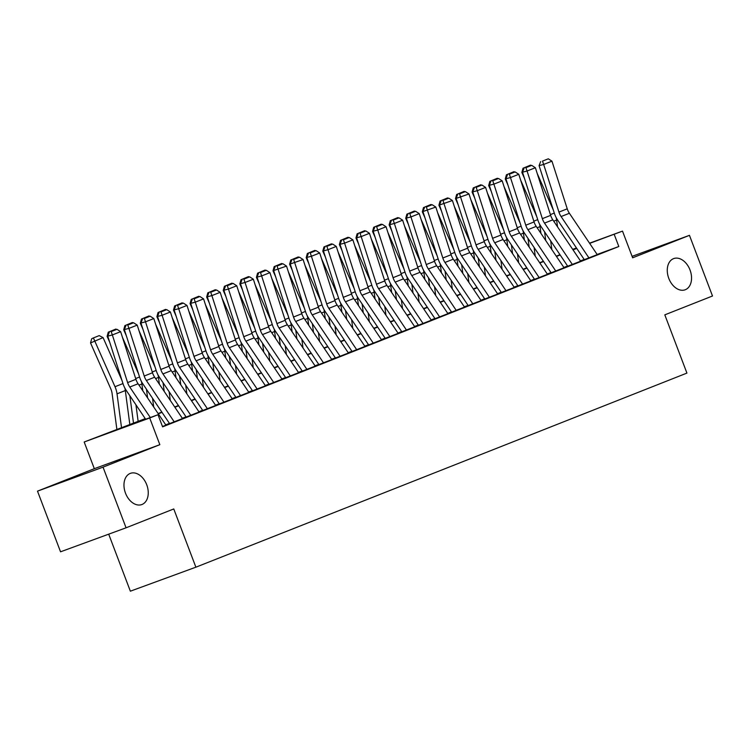 <?xml version="1.0" encoding="UTF-8"?>
<svg xmlns="http://www.w3.org/2000/svg" width="750" height="750" viewBox="0 0 750 750"><rect width="100%" height="100%" fill="white"/><g stroke="black" fill="none" stroke-linecap="round" stroke-linejoin="round"><path stroke-width="1.12" d="M668.794 278.391A16.612 11.419 -110.1 0 1 673.697 258.591A16.612 11.419 -110.1 0 1 690.028 270A16.612 11.419 -110.1 0 1 685.125 289.791A16.612 11.419 -110.1 0 1 668.794 278.391M125.494 493.153A16.612 11.419 -110.1 0 1 130.406 473.353A16.612 11.419 -110.1 0 1 146.728 484.753A16.612 11.419 -110.1 0 1 141.825 504.553A16.612 11.419 -110.1 0 1 125.494 493.153M108.703 534.169L130.359 591.188L195.881 567.188L686.925 373.087L664.809 314.85L712.5 295.997L689.456 235.341L632.091 256.35M195.881 567.188L173.766 508.95L126.066 527.803L60.544 551.803L37.5 491.147L103.031 467.147L159.844 444.684L149.709 417.994L84.178 441.994L145.237 418.631M159.844 444.684L94.322 468.684L37.5 491.147M94.322 468.684L84.178 441.994M126.066 527.803L103.031 467.147M584.128 259.725L597.234 254.634M567.544 266.288L580.65 261.197M550.95 272.841L564.056 267.75M534.356 279.403L547.472 274.312M517.772 285.956L530.878 280.866M501.178 292.519L515.559 286.959L514.294 287.428L486.441 246.056A12.975 9.431 68.4 0 1 484.294 241.603L469.003 193.969L456.131 198.422L471.422 246.066A19.472 14.147 -111.6 0 0 474.647 252.741L501.366 292.444M484.594 299.072L498.975 293.522L497.7 293.981L469.856 252.609A12.975 9.431 68.4 0 1 467.709 248.166L452.419 200.522L439.537 204.984L454.828 252.619A19.472 14.147 -111.6 0 0 458.053 259.294L484.781 298.997M468 305.634L482.381 300.075L481.116 300.544L453.263 259.172A12.975 9.431 68.4 0 1 451.116 254.719L435.825 207.075L422.953 211.537L438.234 259.181A19.472 14.147 -111.6 0 0 441.469 265.856L468.188 305.559M451.416 312.188L464.522 307.097M434.822 318.75L447.938 313.659M418.238 325.303L431.344 320.212M401.644 331.856L414.759 326.766M385.059 338.419L398.166 333.328M368.466 344.972L381.581 339.881M351.881 351.534L364.988 346.444M335.287 358.087L349.669 352.538L348.403 352.997L320.55 311.634A12.975 9.431 68.4 0 1 318.403 307.181L303.113 259.537L290.241 264L305.522 311.644A19.472 14.147 -111.6 0 0 308.747 318.309L335.475 358.012M318.703 364.65L333.084 359.091L331.809 359.559L303.966 318.188A12.975 9.431 68.4 0 1 301.809 313.734L286.528 266.1L273.647 270.553L288.938 318.197A19.472 14.147 -111.6 0 0 292.162 324.872L318.891 364.575M302.109 371.203L315.225 366.112M285.525 377.766L298.631 372.675M268.931 384.319L282.047 379.228M252.347 390.881L265.453 385.791M235.753 397.434L248.869 392.344M219.169 403.997L232.275 398.906M202.575 410.55L215.691 405.459M185.991 417.113L199.097 412.022M169.397 423.666L182.503 418.575M145.434 418.912L131.438 424.444L157.997 414.722L162.609 426.853L618.816 246.516L597.122 254.466M584.175 259.444L580.453 260.906M567.581 265.997L563.869 267.469M550.997 272.559L547.275 274.022M534.403 279.113L530.691 280.584M517.819 285.675L514.097 287.137M501.225 292.228L497.512 293.7M484.641 298.781L480.919 300.253M468.047 305.344L464.334 306.816M451.453 311.897L447.741 313.369M434.869 318.459L431.156 319.922M418.275 325.012L414.562 326.484M401.691 331.575L397.978 333.038M385.097 338.128L381.384 339.6M368.512 344.691L364.8 346.153M351.919 351.244L348.206 352.716M335.334 357.806L331.622 359.269M318.741 364.359L315.028 365.831M302.156 370.922L298.444 372.384M285.562 377.475L281.85 378.947M268.978 384.037L265.266 385.5M252.384 390.591L248.672 392.062M235.8 397.144L232.078 398.616M219.206 403.706L215.494 405.178M202.622 410.259L198.9 411.731M186.028 416.822L182.316 418.284M169.444 423.375L165.722 424.847M162.487 426.525L165.919 425.128M589.528 243.187L622.5 231.113L632.644 257.803L689.456 235.341M622.5 231.113L589.659 243.375M618.816 246.516L614.203 234.384M157.997 414.722L149.709 417.994M572.681 249.356L576.45 247.969M572.85 249.6L575.241 248.653L572.812 249.544M158.119 413.541L161.831 412.069M174.703 406.978L178.416 405.516M191.297 400.425L195.009 398.953M207.881 393.872L211.594 392.4M224.475 387.309L228.188 385.837M241.059 380.756L244.772 379.284M257.653 374.194L261.366 372.731M274.237 367.641L277.95 366.169M290.831 361.078L294.544 359.616M307.416 354.525L311.137 353.053M324.009 347.963L327.722 346.5M340.594 341.409L344.316 339.938M357.188 334.847L360.9 333.384M373.772 328.294L377.494 326.822M390.366 321.731L394.078 320.269M406.95 315.178L410.672 313.706M423.544 308.625L427.256 307.153M440.128 302.062L443.85 300.591M456.722 295.509L460.434 294.037M473.306 288.947L477.028 287.484M489.9 282.394L493.612 280.922M506.494 275.831L510.206 274.369M523.078 269.278L526.791 267.806M539.672 262.716L543.384 261.253M556.256 256.163L559.969 254.691M576.75 248.419L573.038 249.891M560.166 254.981L556.453 256.444M543.572 261.534L539.859 263.006M526.987 268.087L523.275 269.559M510.394 274.65L506.681 276.122M493.809 281.203L490.087 282.675M477.216 287.766L473.503 289.237M460.631 294.319L456.909 295.791M444.037 300.881L440.325 302.344M427.453 307.434L423.731 308.906M410.859 313.997L407.147 315.459M394.275 320.55L390.553 322.022M377.681 327.113L373.969 328.575M361.097 333.666L357.375 335.138M344.503 340.228L340.791 341.691M327.909 346.781L324.197 348.253M311.325 353.344L307.613 354.806M294.731 359.897L291.019 361.369M278.147 366.45L274.434 367.922M261.553 373.012L257.841 374.484M244.969 379.566L241.256 381.038M228.375 386.128L224.662 387.591M211.791 392.681L208.078 394.153M195.197 399.244L191.484 400.706M178.613 405.797L174.9 407.269M162.019 412.359L158.306 413.822M150.3 417.534L129.778 387.037A12.975 9.431 68.4 0 1 127.622 382.594L112.341 334.95L107.756 336.131L123.047 383.775A19.472 14.147 -111.6 0 0 126.272 390.45L145.65 419.241M165.938 425.166L138.075 383.766A12.975 9.431 68.4 0 1 135.919 379.312L120.638 331.669L112.341 334.95L111.178 331.603L116.981 329.306L111.178 331.603M109.35 332.081L107.756 336.131M120.638 331.669L116.981 329.306M103.078 337.603L90.534 342.938L91.688 338.738L93.394 337.922L99.197 335.625L103.078 337.603L121.969 380.419M124.856 388.087A19.472 14.147 68.4 0 1 125.316 390.553L129.863 424.706M93.394 337.922L115.003 386.719A19.472 14.147 68.4 0 1 117.019 393.834L121.566 427.987M116.925 429.759L112.097 393.516A12.975 9.431 -111.6 0 0 110.756 388.772L90.534 342.938M174.234 421.884L146.363 380.484A12.975 9.431 68.4 0 1 144.216 376.031L128.925 328.397L124.35 329.569L139.631 377.213A19.472 14.147 -111.6 0 0 142.856 383.888L169.584 423.591M182.531 418.603L154.659 377.203A12.975 9.431 68.4 0 1 152.513 372.759L137.222 325.116L128.925 328.397L127.772 325.05L133.575 322.753L127.772 325.05M125.934 325.519L124.35 329.569M137.222 325.116L133.575 322.753M190.819 415.322L162.956 373.931A12.975 9.431 68.4 0 1 160.8 369.478L145.519 321.834L140.934 323.016L156.225 370.659A19.472 14.147 -111.6 0 0 159.45 377.334L186.169 417.037M199.116 412.05L171.253 370.65A12.975 9.431 68.4 0 1 169.097 366.197L153.816 318.553L145.519 321.834L144.356 318.488L150.159 316.2L144.356 318.488M142.528 318.966L140.934 323.016M153.816 318.553L150.159 316.2M207.413 408.769L179.541 367.369A12.975 9.431 68.4 0 1 177.394 362.916L162.103 315.281L157.528 316.453L172.809 364.097A19.472 14.147 -111.6 0 0 176.034 370.772L202.762 410.475M215.709 405.487L187.838 364.088A12.975 9.431 68.4 0 1 185.691 359.644L170.4 312L162.103 315.281L160.95 311.934L166.753 309.637L160.95 311.934M159.113 312.403L157.528 316.453M170.4 312L166.753 309.637M223.997 402.206L196.134 360.816A12.975 9.431 68.4 0 1 193.978 356.363L178.697 308.719L174.113 309.9L189.403 357.544A19.472 14.147 -111.6 0 0 192.628 364.219L219.356 403.922M232.294 398.934L204.431 357.534A12.975 9.431 68.4 0 1 202.275 353.081L186.994 305.438L178.697 308.719L177.534 305.372L183.347 303.084L177.534 305.372M175.706 305.85L174.113 309.9M186.994 305.438L183.347 303.084M122.475 337.406L138.553 373.856M141.45 381.534A19.472 14.147 68.4 0 1 141.9 384L142.809 390.797M135.938 404.812L138.15 421.434M107.784 336.056L107.119 336.375L108.281 332.184L115.791 329.072L116.503 329.438M109.744 342.309L107.119 336.375M133.519 423.263L129.863 395.784M139.059 330.844L155.147 367.303M158.034 374.972A19.472 14.147 68.4 0 1 158.494 377.438L159.394 384.244M152.531 398.259L153.694 406.969M124.378 329.503L123.713 329.822L124.866 325.631L132.375 322.509L133.097 322.875M126.328 335.756L123.713 329.822M147.609 397.931L146.447 389.222M155.653 324.291L171.731 360.741M174.628 368.419A19.472 14.147 68.4 0 1 175.078 370.884L175.988 377.681M169.125 391.697L170.278 400.406M140.963 322.941L140.297 323.259L141.459 319.069L148.969 315.956L149.681 316.322M142.922 329.194L140.297 323.259M164.203 391.378L163.041 382.669M172.238 317.728L188.325 354.188M191.213 361.856A19.472 14.147 68.4 0 1 191.672 364.322L192.572 371.128M185.709 385.144L186.872 393.853M157.556 316.388L156.891 316.706L158.044 312.516L165.553 309.394L166.275 309.759M159.506 322.641L156.891 316.706M180.787 384.816L179.625 376.106M240.591 395.653L212.719 354.253A12.975 9.431 68.4 0 1 210.572 349.809L195.281 302.166L190.706 303.347L205.988 350.981A19.472 14.147 -111.6 0 0 209.213 357.656L235.941 397.359M248.888 392.372L221.016 350.972A12.975 9.431 68.4 0 1 218.869 346.528L203.578 298.884L195.281 302.166L194.128 298.819L199.931 296.522L194.128 298.819M192.291 299.288L190.706 303.347M203.578 298.884L199.931 296.522M188.831 311.175L204.909 347.625M207.806 355.303A19.472 14.147 68.4 0 1 208.256 357.769L209.166 364.566M202.303 378.591L203.456 387.291M174.141 309.825L173.475 310.144L174.637 305.953L182.147 302.841L182.859 303.206M176.1 316.078L173.475 310.144M197.381 378.263L196.219 369.553M257.175 389.091L229.312 347.7A12.975 9.431 68.4 0 1 227.156 343.247L211.875 295.603L207.291 296.784L222.581 344.428A19.472 14.147 -111.6 0 0 225.806 351.103L252.534 390.806M265.472 385.819L237.609 344.419A12.975 9.431 68.4 0 1 235.453 339.966L220.172 292.331L211.875 295.603L210.712 292.256L216.525 289.969L210.712 292.256M208.884 292.734L207.291 296.784M220.172 292.331L216.525 289.969M205.416 304.622L221.503 341.072M224.391 348.741A19.472 14.147 68.4 0 1 224.85 351.206L225.75 358.012M218.887 372.028L220.05 380.738M190.734 303.272L190.069 303.591L191.231 299.4L198.731 296.278L199.453 296.644M192.684 309.525L190.069 303.591M213.966 371.7L212.803 362.991M273.769 382.538L245.897 341.137A12.975 9.431 68.4 0 1 243.75 336.694L228.459 289.05L223.884 290.231L239.166 337.866A19.472 14.147 -111.6 0 0 242.391 344.541L269.119 384.244M282.066 379.256L254.194 337.856A12.975 9.431 68.4 0 1 252.047 333.412L236.756 285.769L228.459 289.05L227.306 285.703L233.109 283.406L227.306 285.703M225.469 286.172L223.884 290.231M236.756 285.769L233.109 283.406M222.009 298.059L238.088 334.519M240.984 342.188A19.472 14.147 68.4 0 1 241.434 344.653L242.344 351.459M235.481 365.475L236.634 374.184M207.319 296.709L206.662 297.037L207.816 292.838L215.325 289.725L216.037 290.091M209.278 302.963L206.662 297.037M230.559 365.147L229.397 356.438M290.353 375.984L262.491 334.584A12.975 9.431 68.4 0 1 260.344 330.131L245.053 282.488L240.469 283.669L255.759 331.312A19.472 14.147 -111.6 0 0 258.984 337.987L285.712 377.691M298.65 372.703L270.787 331.303A12.975 9.431 68.4 0 1 268.631 326.85L253.35 279.216L245.053 282.488L243.891 279.15L249.703 276.853L243.891 279.15M242.062 279.619L240.469 283.669M253.35 279.216L249.703 276.853M238.594 291.506L254.681 327.956M257.569 335.625A19.472 14.147 68.4 0 1 258.028 338.091L258.928 344.897M252.066 358.912L253.228 367.622M223.912 290.156L223.247 290.475L224.409 286.284L231.909 283.163L232.631 283.528M225.862 296.409L223.247 290.475M247.144 358.584L245.981 349.884M306.947 369.422L279.075 328.022A12.975 9.431 68.4 0 1 276.928 323.578L261.637 275.934L257.062 277.116L272.344 324.75A19.472 14.147 -111.6 0 0 275.569 331.425L302.297 371.128M315.244 366.141L287.372 324.75A12.975 9.431 68.4 0 1 285.225 320.297L269.934 272.653L261.637 275.934L260.484 272.587L266.288 270.291L260.484 272.587M258.647 273.056L257.062 277.116M269.934 272.653L266.288 270.291M255.188 284.944L271.266 321.403M274.163 329.072A19.472 14.147 68.4 0 1 274.613 331.537L275.522 338.344M268.659 352.359L269.812 361.069M240.497 283.594L239.841 283.922L240.994 279.722L248.503 276.609L249.216 276.975M242.456 289.847L239.841 283.922M263.738 352.031L262.575 343.322M323.531 362.869L295.669 321.469A12.975 9.431 68.4 0 1 293.522 317.016L277.069 266.034L282.881 263.738L277.069 266.034M275.241 266.503L273.647 270.553M286.528 266.1L282.881 263.738M271.772 278.391L287.859 314.841M290.747 322.509A19.472 14.147 68.4 0 1 291.206 324.984L292.106 331.781M285.244 345.797L286.406 354.506M257.091 277.041L256.425 277.359L257.587 273.169L265.087 270.047L265.809 270.413M259.041 283.294L256.425 277.359M280.322 345.478L279.169 336.769M340.125 356.306L312.253 314.906A12.975 9.431 68.4 0 1 310.106 310.463L293.663 259.472L299.466 257.175L293.663 259.472M291.825 259.941L290.241 264M303.113 259.537L299.466 257.175M288.366 271.828L304.453 308.287M307.341 315.956A19.472 14.147 68.4 0 1 307.791 318.422L308.7 325.228M301.837 339.244L302.991 347.953M273.675 270.487L273.019 270.806L274.172 266.606L281.681 263.494L282.394 263.859M275.634 276.731L273.019 270.806M296.916 338.916L295.753 330.206M356.719 349.753L328.847 308.353A12.975 9.431 68.4 0 1 326.7 303.9L311.409 256.256L306.825 257.438L322.116 305.081A19.472 14.147 -111.6 0 0 325.341 311.756L352.069 351.459M365.006 346.472L337.144 305.072A12.975 9.431 68.4 0 1 334.988 300.628L319.706 252.984L311.409 256.256L310.247 252.919L316.059 250.622L310.247 252.919M308.419 253.387L306.825 257.438M319.706 252.984L316.059 250.622M304.95 265.275L321.038 301.725M323.934 309.394A19.472 14.147 68.4 0 1 324.384 311.869L325.294 318.666M318.422 332.681L319.584 341.391M290.269 263.925L289.603 264.244L290.766 260.053L298.266 256.931L298.988 257.306M292.219 270.178L289.603 264.244M313.5 332.362L312.347 323.653M373.303 343.191L345.441 301.791A12.975 9.431 68.4 0 1 343.284 297.347L328.003 249.703L323.419 250.884L338.7 298.528A19.472 14.147 -111.6 0 0 341.925 305.203L368.653 344.906M381.6 339.919L353.728 298.519A12.975 9.431 68.4 0 1 351.581 294.066L336.291 246.422L328.003 249.703L326.841 246.356L332.644 244.059L326.841 246.356M325.003 246.834L323.419 250.884M336.291 246.422L332.644 244.059M321.544 258.712L337.631 295.172M340.519 302.841A19.472 14.147 68.4 0 1 340.969 305.306L341.878 312.113M335.016 326.128L336.169 334.838M306.853 257.372L306.197 257.691L307.35 253.491L314.859 250.378L315.572 250.744M308.812 263.616L306.197 257.691M330.094 325.8L328.931 317.091M389.897 336.637L362.025 295.238A12.975 9.431 68.4 0 1 359.878 290.784L344.587 243.15L340.003 244.322L355.294 291.966A19.472 14.147 -111.6 0 0 358.519 298.641L385.247 338.344M398.184 333.356L370.322 291.956A12.975 9.431 68.4 0 1 368.166 287.512L352.884 239.869L344.587 243.15L343.425 239.803L349.237 237.506L343.425 239.803M341.597 240.272L340.003 244.322M352.884 239.869L349.237 237.506M338.137 252.159L354.216 288.609M357.113 296.288A19.472 14.147 68.4 0 1 357.562 298.753L358.472 305.55M351.6 319.566L352.762 328.275M323.447 250.809L322.781 251.128L323.944 246.937L331.444 243.825L332.166 244.191M325.397 257.062L322.781 251.128M346.678 319.247L345.525 310.538M406.481 330.075L378.619 288.675A12.975 9.431 68.4 0 1 376.462 284.231L361.181 236.588L356.597 237.769L371.878 285.413A19.472 14.147 -111.6 0 0 375.103 292.087L401.831 331.791M414.778 326.803L386.906 285.403A12.975 9.431 68.4 0 1 384.759 280.95L369.469 233.306L361.181 236.588L360.019 233.241L365.822 230.944L360.019 233.241M358.181 233.719L356.597 237.769M369.469 233.306L365.822 230.944M354.722 245.597L370.809 282.056M373.697 289.725A19.472 14.147 68.4 0 1 374.147 292.191L375.056 298.997M368.194 313.012L369.347 321.722M340.031 244.256L339.375 244.575L340.528 240.384L348.038 237.263L348.759 237.628M341.991 250.5L339.375 244.575M363.272 312.684L362.109 303.975M423.075 323.522L395.203 282.122A12.975 9.431 68.4 0 1 393.056 277.669L377.766 230.034L373.181 231.206L388.472 278.85A19.472 14.147 -111.6 0 0 391.697 285.525L418.425 325.228M431.363 320.241L403.5 278.841A12.975 9.431 68.4 0 1 401.344 274.397L386.062 226.753L377.766 230.034L376.603 226.688L382.416 224.391L376.603 226.688M374.775 227.156L373.181 231.206M386.062 226.753L382.416 224.391M371.316 239.044L387.394 275.494M390.291 283.172A19.472 14.147 68.4 0 1 390.741 285.637L391.65 292.434M384.778 306.45L385.941 315.159M356.625 237.694L355.959 238.012L357.122 233.822L364.622 230.709L365.344 231.075M358.575 243.947L355.959 238.012M379.856 306.131L378.703 297.422M439.659 316.959L411.797 275.569A12.975 9.431 68.4 0 1 409.641 271.116L394.359 223.472L389.775 224.653L405.056 272.297A19.472 14.147 -111.6 0 0 408.291 278.972L435.009 318.675M447.956 313.688L420.084 272.288A12.975 9.431 68.4 0 1 417.938 267.834L402.647 220.191L394.359 223.472L393.197 220.125L399 217.838L393.197 220.125M391.359 220.603L389.775 224.653M402.647 220.191L399 217.838M387.9 232.481L403.988 268.941M406.875 276.609A19.472 14.147 68.4 0 1 407.334 279.075L408.234 285.881M401.372 299.897L402.525 308.606M373.209 231.141L372.553 231.459L373.706 227.269L381.216 224.147L381.938 224.512M375.169 237.394L372.553 231.459M396.45 299.569L395.287 290.859M456.253 310.406L428.381 269.006A12.975 9.431 68.4 0 1 426.234 264.553L410.944 216.919L406.359 218.1L421.65 265.734A19.472 14.147 -111.6 0 0 424.875 272.409L451.603 312.113M464.541 307.125L436.678 265.725A12.975 9.431 68.4 0 1 434.531 261.281L419.241 213.637L410.944 216.919L409.781 213.572L415.594 211.275L409.781 213.572M407.953 214.041L406.359 218.1M419.241 213.637L415.594 211.275M404.494 225.928L420.572 262.378M423.469 270.056A19.472 14.147 68.4 0 1 423.919 272.522L424.828 279.319M417.956 293.334L419.119 302.044M389.803 224.578L389.137 224.897L390.3 220.706L397.8 217.594L398.522 217.959M391.753 230.831L389.137 224.897M413.034 293.016L411.881 284.306M472.838 303.844L444.975 262.453A12.975 9.431 68.4 0 1 442.819 258L426.375 207.009L432.178 204.722L426.375 207.009M424.537 207.487L422.953 211.537M435.825 207.075L432.178 204.722M421.078 219.375L437.166 255.825M440.053 263.494A19.472 14.147 68.4 0 1 440.512 265.959L441.412 272.766M434.55 286.781L435.703 295.491M406.388 218.025L405.731 218.344L406.884 214.153L414.394 211.031L415.116 211.397M408.347 224.278L405.731 218.344M429.628 286.453L428.466 277.744M489.431 297.291L461.559 255.891A12.975 9.431 68.4 0 1 459.413 251.447L442.969 200.456L448.772 198.159L442.969 200.456M441.131 200.925L439.537 204.984M452.419 200.522L448.772 198.159M437.672 212.812L453.75 249.272M456.647 256.941A19.472 14.147 68.4 0 1 457.097 259.406L458.006 266.203M451.134 280.228L452.297 288.928M422.981 211.463L422.316 211.791L423.478 207.591L430.978 204.478L431.7 204.844M424.931 217.716L422.316 211.791M446.212 279.9L445.059 271.191M506.016 290.738L478.153 249.337A12.975 9.431 68.4 0 1 475.997 244.884L459.553 193.903L465.356 191.606L459.553 193.903M457.725 194.372L456.131 198.422M469.003 193.969L465.356 191.606M454.256 206.259L470.344 242.709M473.231 250.378A19.472 14.147 68.4 0 1 473.691 252.844L474.591 259.65M467.728 273.666L468.891 282.375M439.566 204.909L438.909 205.228L440.062 201.037L447.572 197.916L448.294 198.281M441.525 211.163L438.909 205.228M462.806 273.337L461.644 264.628M522.609 284.175L494.738 242.775A12.975 9.431 68.4 0 1 492.591 238.331L477.3 190.688L472.716 191.869L488.006 239.503A19.472 14.147 -111.6 0 0 491.231 246.178L517.959 285.881M530.897 280.894L503.034 239.494A12.975 9.431 68.4 0 1 500.887 235.05L485.597 187.406L477.3 190.688L476.147 187.341L481.95 185.044L476.147 187.341M474.309 187.809L472.716 191.869M485.597 187.406L481.95 185.044M470.85 199.697L486.928 236.156M489.825 243.825A19.472 14.147 68.4 0 1 490.275 246.291L491.184 253.097M484.312 267.113L485.475 275.822M456.159 198.347L455.494 198.675L456.656 194.475L464.156 191.363L464.878 191.728M458.109 204.6L455.494 198.675M479.391 266.784L478.238 258.075M539.194 277.622L511.331 236.222A12.975 9.431 68.4 0 1 509.175 231.769L493.894 184.125L489.309 185.306L504.6 232.95A19.472 14.147 -111.6 0 0 507.825 239.625L534.544 279.328M547.491 274.341L519.619 232.941A12.975 9.431 68.4 0 1 517.472 228.488L502.191 180.853L493.894 184.125L492.731 180.787L498.534 178.491L492.731 180.787M490.903 181.256L489.309 185.306M502.191 180.853L498.534 178.491M487.434 193.144L503.522 229.594M506.409 237.263A19.472 14.147 68.4 0 1 506.869 239.738L507.769 246.534M500.906 260.55L502.069 269.259M472.744 191.794L472.087 192.112L473.241 187.922L480.75 184.8L481.472 185.166M474.703 198.047L472.087 192.112M495.984 260.222L494.822 251.522M555.788 271.059L527.916 229.659A12.975 9.431 68.4 0 1 525.769 225.216L510.478 177.572L505.903 178.753L521.184 226.397A19.472 14.147 -111.6 0 0 524.409 233.062L551.138 272.766M564.084 267.778L536.213 226.387A12.975 9.431 68.4 0 1 534.066 221.934L518.775 174.291L510.478 177.572L509.325 174.225L515.128 171.928L509.325 174.225M507.488 174.694L505.903 178.753M518.775 174.291L515.128 171.928M504.028 186.581L520.106 223.041M523.003 230.709A19.472 14.147 68.4 0 1 523.453 233.175L524.363 239.981M517.491 253.997L518.653 262.706M489.338 185.241L488.672 185.559L489.834 181.359L497.344 178.247L498.056 178.613M491.287 191.484L488.672 185.559M512.569 253.669L511.416 244.959M572.372 264.506L544.509 223.106A12.975 9.431 68.4 0 1 542.353 218.653L527.072 171.009L522.488 172.191L537.778 219.834A19.472 14.147 -111.6 0 0 541.003 226.509L567.722 266.212M580.669 261.225L552.806 219.825A12.975 9.431 68.4 0 1 550.65 215.372L535.369 167.737L527.072 171.009L525.909 167.672L531.712 165.375L525.909 167.672M524.081 168.141L522.488 172.191M535.369 167.737L531.712 165.375M520.613 180.028L536.7 216.478M539.587 224.147A19.472 14.147 68.4 0 1 540.047 226.622L540.947 233.419M534.084 247.434L535.247 256.144M505.931 178.678L505.266 178.997L506.419 174.806L513.928 171.684L514.65 172.05M507.881 184.931L505.266 178.997M529.163 247.116L528 238.406M588.966 257.944L561.094 216.544A12.975 9.431 68.4 0 1 558.947 212.1L543.656 164.456L539.081 165.638L554.363 213.281A19.472 14.147 -111.6 0 0 557.587 219.947L584.316 259.65M597.263 254.662L569.391 213.272A12.975 9.431 68.4 0 1 567.244 208.819L551.953 161.175L543.656 164.456L542.503 161.109L548.306 158.812L542.503 161.109M540.666 161.588L539.081 165.638M551.953 161.175L548.306 158.812M537.206 173.466L553.284 209.925M556.181 217.594A19.472 14.147 68.4 0 1 556.631 220.059L557.541 226.866M550.669 240.881L551.831 249.591M522.516 172.125L521.85 172.444L523.013 168.244L530.522 165.131L531.234 165.497M524.475 178.369L521.85 172.444M545.747 240.553L544.594 231.844M129.778 387.037L138.075 383.766M127.622 382.594L135.919 379.312M122.981 383.569L115.003 386.719M125.316 390.553L117.019 393.834M146.363 380.484L154.659 377.203M144.216 376.031L152.513 372.759M162.956 373.931L171.253 370.65M160.8 369.478L169.097 366.197M179.541 367.369L187.838 364.088M177.394 362.916L185.691 359.644M196.134 360.816L204.431 357.534M193.978 356.363L202.275 353.081M139.566 377.006L135.675 378.544M141.9 384L139.003 385.144M156.159 370.453L152.259 371.991M158.494 377.438L155.588 378.591M172.744 363.891L168.853 365.428M175.078 370.884L172.181 372.028M189.338 357.338L185.438 358.875M191.672 364.322L188.766 365.475M212.719 354.253L221.016 350.972M210.572 349.809L218.869 346.528M205.922 350.775L202.031 352.312M208.256 357.769L205.359 358.912M229.312 347.7L237.609 344.419M227.156 343.247L235.453 339.966M222.516 344.222L218.616 345.759M224.85 351.206L221.944 352.359M245.897 341.137L254.194 337.856M243.75 336.694L252.047 333.412M239.1 337.659L235.209 339.197M241.434 344.653L238.537 345.797M262.491 334.584L270.787 331.303M260.344 330.131L268.631 326.85M255.694 331.106L251.794 332.644M258.028 338.091L255.122 339.244M279.075 328.022L287.372 324.75M276.928 323.578L285.225 320.297M272.278 324.544L268.387 326.081M274.613 331.537L271.716 332.681M295.669 321.469L303.966 318.188M293.522 317.016L301.809 313.734M288.872 317.991L284.981 319.528M291.206 324.984L288.3 326.128M312.253 314.906L320.55 311.634M310.106 310.463L318.403 307.181M305.456 311.428L301.566 312.975M307.791 318.422L304.894 319.566M328.847 308.353L337.144 305.072M326.7 303.9L334.988 300.628M322.05 304.875L318.159 306.412M324.384 311.869L321.478 313.012M345.441 301.791L353.728 298.519M343.284 297.347L351.581 294.066M338.634 298.312L334.744 299.859M340.969 305.306L338.072 306.45M362.025 295.238L370.322 291.956M359.878 290.784L368.166 287.512M355.228 291.759L351.337 293.297M357.562 298.753L354.656 299.897M378.619 288.675L386.906 285.403M376.462 284.231L384.759 280.95M371.812 285.206L367.922 286.744M374.147 292.191L371.25 293.344M395.203 282.122L403.5 278.841M393.056 277.669L401.344 274.397M388.406 278.644L384.516 280.181M390.741 285.637L387.844 286.781M411.797 275.569L420.084 272.288M409.641 271.116L417.938 267.834M404.991 272.091L401.1 273.628M407.334 279.075L404.428 280.228M428.381 269.006L436.678 265.725M426.234 264.553L434.531 261.281M421.584 265.528L417.694 267.066M423.919 272.522L421.022 273.666M444.975 262.453L453.263 259.172M442.819 258L451.116 254.719M438.169 258.975L434.278 260.512M440.512 265.959L437.606 267.113M461.559 255.891L469.856 252.609M459.413 251.447L467.709 248.166M454.762 252.413L450.872 253.95M457.097 259.406L454.2 260.55M478.153 249.337L486.441 246.056M475.997 244.884L484.294 241.603M471.347 245.859L467.456 247.397M473.691 252.844L470.784 253.997M494.738 242.775L503.034 239.494M492.591 238.331L500.887 235.05M487.941 239.297L484.05 240.834M490.275 246.291L487.378 247.434M511.331 236.222L519.619 232.941M509.175 231.769L517.472 228.488M504.525 232.744L500.634 234.281M506.869 239.738L503.962 240.881M527.916 229.659L536.213 226.387M525.769 225.216L534.066 221.934M521.119 226.181L517.228 227.719M523.453 233.175L520.556 234.319M544.509 223.106L552.806 219.825M542.353 218.653L550.65 215.372M537.712 219.628L533.812 221.166M540.047 226.622L537.141 227.766M561.094 216.544L569.391 213.272M558.947 212.1L567.244 208.819M554.297 213.066L550.406 214.612M556.631 220.059L553.734 221.203"/></g></svg>

